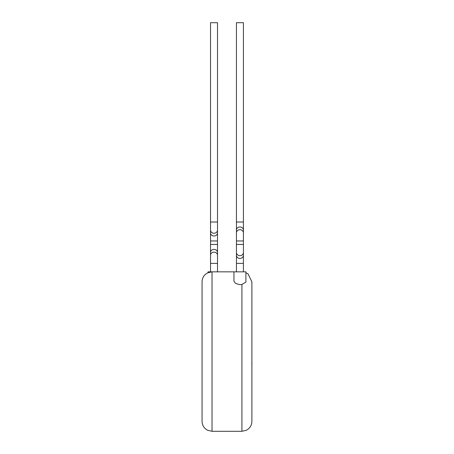 <?xml version="1.0" encoding="UTF-8"?>
<svg xmlns="http://www.w3.org/2000/svg" width="454" height="454" viewBox="0 0 454 454"><rect width="100%" height="100%" fill="white"/><g stroke="black" fill="none" stroke-linecap="round" stroke-linejoin="round"><path stroke-width="0.68" d="M251.891 362.127L251.891 347.123M251.942 362.127L251.891 365.72M236.443 255.284A3.49 3.144 0 0 0 239.933 258.434A3.49 3.144 0 0 0 243.418 255.284L243.418 263.377L236.443 263.377L236.443 244.439L243.418 244.439L243.418 22.7L236.443 22.7L236.443 222.017L243.418 222.017M236.443 244.439L236.443 240.955L243.418 240.955M245.909 272.678L248.094 273.983L251.891 281.815L251.891 421.335C251.822 424.524 250.557 427.129 248.094 429.161L246.238 430.318L241.925 431.3L241.925 284.442L245.909 282.093L245.909 271.844L208.04 271.844L208.04 272.678M241.925 284.442L239.933 284.664L235.564 283.472L233.952 281.151L233.952 271.844M217.506 255.284A3.49 3.144 180 0 0 214.021 252.14A3.49 3.144 180 0 0 210.531 255.284L210.531 263.377L217.506 263.377L217.506 240.955L210.531 240.955L210.531 22.7L217.506 22.7L217.506 222.017L210.531 222.017M217.506 244.439L210.531 244.439L210.531 240.955M202.058 421.335L202.058 281.815C202.132 278.625 203.398 276.015 205.855 273.983L207.643 272.865L212.024 271.844L212.024 431.3L207.643 430.284L205.855 429.161C203.398 427.129 202.132 424.524 202.058 421.335M236.443 252.532A3.49 3.144 0 0 0 239.933 255.676A3.49 3.144 0 0 0 243.418 252.532L243.418 244.439M236.443 240.955L236.443 232.862A3.49 3.144 0 0 1 239.933 229.718A3.49 3.144 0 0 1 243.418 232.862M236.443 232.862L236.443 230.104A3.49 3.144 0 0 1 239.933 226.96A3.49 3.144 0 0 1 243.418 230.104M217.506 252.532A3.49 3.144 180 0 0 214.021 249.382A3.49 3.144 180 0 0 210.531 252.532L210.531 244.439M217.506 240.955L217.506 232.862A3.49 3.144 180 0 1 214.021 236.006A3.49 3.144 180 0 1 210.531 232.862M217.506 232.862L217.506 230.104A3.49 3.144 180 0 1 214.021 233.254A3.49 3.144 180 0 1 210.531 230.104M243.418 263.377L243.418 271.844M243.418 255.284L243.418 252.532M217.506 263.377L217.506 271.844M241.925 431.3L212.024 431.3M217.506 230.104L217.506 222.017M210.531 255.284L210.531 252.532M210.531 263.377L210.531 271.844M236.443 230.104L236.443 222.017M236.443 263.377L236.443 271.844"/></g></svg>
